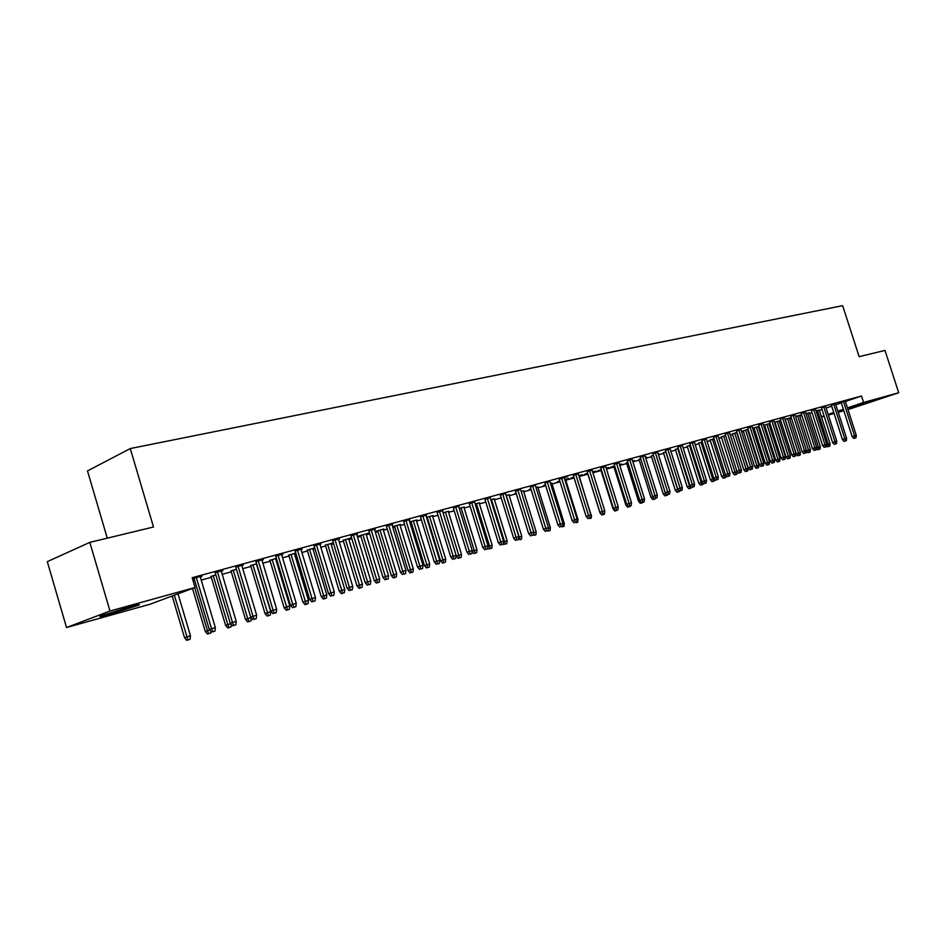<?xml version="1.0" encoding="UTF-8"?>
<svg xmlns="http://www.w3.org/2000/svg" width="946" height="946" viewBox="0 0 946 946"><rect width="100%" height="100%" fill="white"/><g stroke="black" fill="none" stroke-linecap="round" stroke-linejoin="round"><path stroke-width="1.42" d="M129.058 607.06C138.494 604.494 141.462 603.95 137.974 605.428L110.469 614.06C100.796 616.709 97.745 617.277 101.317 615.763L129.058 607.06M871.857 401.009L849.473 408.223L871.857 401.009M201.226 580.075L211.289 577.308M222.215 574.317L231.309 571.833M242.755 568.7L250.927 566.453M262.882 563.189L270.166 561.191M275.877 559.63L276.693 559.393M282.582 557.785L289.015 556.023M294.667 554.474L296.063 554.096M301.892 552.499L307.497 550.962M313.102 549.425L315.042 548.893M320.824 547.308L325.625 545.996M331.183 544.482L333.654 543.796M339.366 542.235L343.41 541.124M348.908 539.622L351.888 538.806M357.553 537.257L360.864 536.347M366.303 534.857L369.768 533.911M375.373 532.373L377.974 531.652M383.378 530.186L387.304 529.098M392.862 527.584L394.778 527.052M400.123 525.586L404.51 524.391M410.008 522.89L411.274 522.535M416.571 521.092L421.384 519.768M426.835 518.278L427.474 518.101M432.724 516.67L437.951 515.227M448.57 512.318L454.198 510.781M464.143 508.061L470.162 506.406M479.433 503.863L485.818 502.125M494.462 499.748L501.203 497.903M509.232 495.704L516.303 493.765M523.741 491.731L531.144 489.709M537.99 487.829L545.724 485.712M552.015 483.985L560.044 481.786M565.791 480.213L574.116 477.931M579.342 476.5L587.904 474.159M592.894 472.787L601.041 470.564M606.457 469.074L613.978 467.017M619.784 465.432L626.701 463.528M632.886 461.837L639.224 460.099M645.775 458.302L651.546 456.729M658.463 454.837L663.666 453.406M670.927 451.419L675.61 450.142M683.201 448.061L687.364 446.914M695.275 444.75L698.928 443.745M707.147 441.498L710.328 440.623M718.842 438.294L721.55 437.56M730.359 435.148L732.594 434.533M741.688 432.038L743.485 431.542M747.801 430.359L748.392 430.205M752.839 428.987L754.21 428.609M758.491 427.438L759.413 427.19M763.824 425.972L764.77 425.712M769.027 424.553L770.257 424.21M779.409 421.703L780.947 421.289M789.638 418.901L791.483 418.404M799.725 416.145L801.853 415.554M809.67 413.414L812.07 412.763M149.976 604.258L66.527 627.529L109.984 611.033L195.077 587.478L149.976 604.258M109.984 611.033L89.823 542.377L47.3 561.64L66.527 627.529M107.276 538.168L87.493 470.931L130.276 448.558L842.65 305.664L859.134 356.654L884.983 350.422L898.7 392.744L847.994 409.594M843.832 410.753L838.251 412.314M834.065 413.485L828.365 415.069M824.143 416.24L821.471 416.997M194.758 580.631L193.173 581.057M222.736 570.403L215.191 572.791M222.818 570.71L221.258 571.136M231.072 571.017L236.417 569.244M263.201 559.393L255.988 561.676M263.295 559.689L261.947 560.067M276.457 558.601L275.629 558.826M269.917 560.387L276.374 558.317M302.046 548.834L295.14 551.021M302.129 549.129L300.982 549.437M313.847 548.077L314.793 548.041M313.93 548.361L312.866 548.645M307.261 550.182L314.722 547.84M339.342 538.688L332.744 540.793M339.437 538.972L338.455 539.244M349.488 538.345L351.605 537.872M349.571 538.605L348.672 538.853M343.185 540.355L351.569 537.766M375.195 528.932L368.869 530.966M375.29 529.216L374.486 529.429M383.804 528.968L375.113 531.498M383.887 529.228L383.142 529.429M377.75 530.907L375.148 531.617M409.689 519.555L403.623 521.506M409.772 519.827L409.133 520.004M416.867 519.933L409.724 521.932M416.938 520.182L416.346 520.347M411.049 521.802L409.784 522.145M442.894 510.521L437.076 512.401M448.735 511.218L443.047 512.767M474.892 501.818L469.299 503.627M479.48 502.811L475.164 503.993M505.72 493.434L500.363 495.184M509.149 494.711L506.122 495.538M535.471 485.345L530.316 487.024M537.813 486.871L535.968 487.379M530.931 489.011L529.393 489.437L530.895 488.905M559.145 478.901L572.129 520.631L577.107 519.082L564.183 477.541L567.624 476.595L559.228 479.161M577.036 519.732L578.006 519.437L565.507 479.303L568.842 478.392L564.786 479.504M559.831 481.112L557.383 481.786L559.784 480.935M592.09 470.209L587.147 471.557M592.681 472.101L595.637 471.073L592.622 471.9M587.691 473.497L584.439 474.384L587.679 473.248M618.98 462.878L614.131 464.214M619.547 464.687L621.546 463.989L619.512 464.545M613.777 466.366L610.608 467.229L614.652 465.881M644.995 455.795L640.217 457.119M645.527 457.521L646.638 457.131L645.503 457.438M639.023 459.46L640.726 458.751M670.146 448.948L665.452 450.249M663.465 452.779L665.96 451.857M694.494 442.314L689.882 443.603M687.163 446.299L690.379 445.176M718.085 435.893L713.532 437.158M710.127 440.02L714.029 438.719M740.931 429.661L736.449 430.927M732.405 433.93L736.946 432.452M763.079 423.631L758.668 424.884M758.29 426.8L759.189 426.492M754.021 428.018L752.649 428.384M752.626 428.302L759.153 426.386M784.565 417.777L780.225 419.019M779.208 421.076L780.722 420.568M774.419 422.294L780.698 420.497M805.413 412.101L801.132 413.319M799.524 415.519L801.617 414.809M795.562 416.465L801.605 414.786M825.645 406.591L821.435 407.797M819.271 410.126L816.079 410.824M845.298 401.246L841.148 402.428M819.342 410.375L821.979 409.476M826.118 408.069L831.711 406.165M835.826 404.758L841.301 402.89M845.381 401.506L861.51 396.007L192.18 577.71L195.077 587.478M835.543 403.907L831.368 405.101M809.469 412.799L805.897 413.615M815.606 409.334L811.361 410.54M789.449 418.286L791.246 417.659M785.074 419.362L791.234 417.624M795.066 414.927L790.761 416.145M768.826 423.926L770.032 423.512M764.581 425.121L763.635 425.381M763.611 425.274L770.009 423.418M773.911 420.686L769.536 421.928M743.296 430.95L741.498 431.435M741.475 431.376L748.132 429.401M752.094 426.622L747.647 427.876M721.349 436.946L725.57 435.562M729.591 432.748L725.085 434.025M698.739 443.13L702.299 441.924M706.378 439.074L701.802 440.351M675.409 449.504L678.27 448.487M682.421 445.601L677.762 446.902M658.203 454.021L658.889 453.784L658.191 453.974M651.345 456.09L653.45 455.274M657.671 452.342L652.929 453.654M632.649 461.069L634.198 460.536L632.614 460.962M626.5 462.89L627.801 462.287M632.094 459.307L627.281 460.643M606.232 468.365L608.704 467.501L606.173 468.187M600.84 469.902L597.635 470.777L601.278 469.535M605.653 466.508L600.745 467.856M579.141 475.826L582.346 474.703L578.822 475.661M573.915 477.269L571.017 478.049L573.844 477.056M578.29 473.97L573.311 475.33M551.79 483.051L550.513 483.406M545.511 485.026L543.512 485.582L545.464 484.884M549.957 481.408L544.896 483.051M523.611 490.761L521.175 491.423M516.09 493.079L515.038 493.363L516.067 492.996M520.726 489.354L515.475 491.069M494.451 498.731L490.785 499.725M490.442 497.584L484.967 499.37M464.238 506.985L459.259 508.345M459.035 506.134L453.335 507.978M432.949 515.535L426.54 517.296M427.249 517.367L426.611 517.545M426.457 514.991L420.509 516.906M400.489 524.403L392.578 526.674M400.572 524.663L399.898 524.841M394.553 526.307L392.637 526.839M392.614 524.202L386.417 526.189M392.696 524.474L391.975 524.675M366.812 533.603L369.472 532.929M366.894 533.875L366.078 534.1M360.627 535.59L357.316 536.488M357.292 536.429L369.46 532.882M357.446 533.757L350.99 535.826M357.529 534.052L356.654 534.289M331.833 543.17L333.382 542.898M331.916 543.43L330.946 543.702M325.4 545.215L333.335 542.756M320.883 543.702L314.131 545.854M320.966 543.997L319.902 544.293M295.578 553.375L294.431 553.682M288.778 555.231L295.743 553.032M282.819 554.06L275.771 556.295M282.913 554.356L281.66 554.699M250.69 565.649L256.603 563.721M243.181 564.845L235.802 567.174M243.264 565.14L241.809 565.542M211.041 576.492L215.806 574.872M201.853 576.079L192.452 578.633M201.947 576.386L200.268 576.847M194.131 578.514L192.546 578.952M861.51 396.007L863.592 402.452L898.7 392.744M89.823 542.377L153.5 527.005L130.276 448.558M821.376 416.678L824.001 415.791M828.152 414.395L833.745 412.503M837.872 411.12L843.347 409.275M847.439 407.892L863.592 402.452M841.1 402.275L852.169 436.638L854.557 435.87L843.501 401.565M855.089 438.022L853.753 438.447L856.047 437.738L855.089 438.022L854.557 435.87L856.284 435.349L845.251 401.092M852.169 436.638L853.753 438.447M856.047 437.738L856.284 435.349M826.745 444.774L830.068 443.733L819.212 409.973M828.862 446.382L827.561 446.796L829.831 446.086L828.862 446.382L817.462 410.446M830.068 443.733L829.831 446.086M827.561 446.796L826.638 445.732M831.309 404.935L842.448 439.547L844.837 438.778L833.722 404.226M845.381 440.954L844.045 441.38L846.363 440.659L845.381 440.954L844.837 438.778L846.599 438.258L835.495 403.741M842.448 439.547L844.045 441.38M846.363 440.659L846.599 438.258M821.388 407.631L832.586 442.503L834.987 441.735L823.8 406.922M835.531 443.922L834.206 444.348L836.524 443.627L835.531 443.922L834.987 441.735L836.772 441.203L825.598 406.437M832.586 442.503L834.206 444.348M836.524 443.627L836.772 441.203M816.611 447.813L820.336 446.666L809.421 412.645M819.106 449.326L817.817 449.74L820.087 449.031L819.106 449.326L807.636 413.13M820.336 446.666L820.087 449.031M817.817 449.74L816.564 448.309M806.335 450.911L810.45 449.622L799.476 415.365M809.22 452.318L807.919 452.732L810.214 452.011L809.22 452.318L797.667 415.862M810.45 449.622L810.214 452.011M807.919 452.732L806.335 450.923M811.301 410.375L822.582 445.507L824.983 444.738L813.726 409.665M825.539 446.938L824.203 447.363L826.556 446.63L825.539 446.938L824.983 444.738L826.792 444.194L815.547 409.169M822.582 445.507L824.203 447.363M826.556 446.63L826.792 444.194M801.085 413.154L812.425 448.558L814.837 447.777L803.509 412.444M815.405 449.989L814.068 450.426L816.422 449.681L815.405 449.989L814.837 447.777L816.67 447.233L805.353 411.936M812.425 448.558L814.068 450.426M816.422 449.681L816.67 447.233M797.88 455.759L800.198 455.038L797.88 455.759L796.284 453.926L800.434 452.637L789.39 418.12M799.181 455.345L787.557 418.617M796.284 453.926L785.215 419.315M800.434 452.637L800.198 455.038M787.699 458.834L790.028 458.112L787.699 458.834L786.091 456.989L790.277 455.688L779.161 420.911M788.999 458.42L777.305 421.419M786.091 456.989L774.951 422.117M790.277 455.688L790.028 458.112M790.702 415.98L802.125 451.644L804.538 450.875L793.138 415.27M805.117 453.099L803.769 453.524L806.146 452.791L805.117 453.099L804.538 450.875L806.406 450.308L795.007 414.75M802.125 451.644L803.769 453.524M806.146 452.791L806.406 450.308M777.364 461.955L779.705 461.222L777.364 461.955L775.744 460.099L779.953 458.786L768.779 423.749M778.664 461.542L766.887 424.269M775.744 460.099L764.534 424.955M779.953 458.786L779.705 461.222M780.166 418.841L791.66 454.778L794.072 454.009L782.602 418.132M794.664 456.256L793.316 456.682L795.716 455.937L794.664 456.256L794.072 454.009L795.976 453.441L784.506 417.612M791.66 454.778L793.316 456.682M795.716 455.937L795.976 453.441M766.875 465.125L769.24 464.391L766.875 465.125L765.243 463.256L769.488 461.932L758.243 426.634M768.187 464.711L756.327 427.154M765.243 463.256L753.962 427.84M769.488 461.932L769.24 464.391M769.476 421.75L781.041 457.97L783.465 457.19L771.912 421.041M784.057 459.449L782.709 459.874L785.121 459.129L784.057 459.449L783.465 457.19L785.381 456.611L773.852 420.509M781.041 457.97L782.709 459.874M785.121 459.129L785.381 456.611M756.232 468.341L758.609 467.596L756.232 468.341L754.589 466.449L758.869 465.125L747.541 429.555M757.545 467.915L745.602 430.087M754.589 466.449L743.237 430.773M758.869 465.125L758.609 467.596M758.621 424.695L770.257 461.199L772.681 460.418L761.057 423.985M773.284 462.7L771.936 463.126L774.372 462.369L773.284 462.7L772.681 460.418L774.632 459.839L763.02 423.453M770.257 461.199L771.936 463.126M774.372 462.369L774.632 459.839M745.424 471.605L747.825 470.86L745.424 471.605L743.769 469.701L748.085 468.365L736.686 432.523M746.737 471.179L734.711 433.067M743.769 469.701L732.346 433.753M748.085 468.365L747.825 470.86M747.588 427.698L759.307 464.486L761.731 463.706L750.036 426.989M762.346 466L760.998 466.425L763.457 465.669L762.346 466L761.731 463.706L763.718 463.114L752.035 426.445M759.307 464.486L760.998 466.425M763.457 465.669L763.718 463.114M734.463 474.916L736.875 474.159L734.463 474.916L732.795 473L737.052 471.392M735.763 474.49L723.666 436.082M732.795 473L721.29 436.768M737.135 471.652L736.875 474.159M736.39 430.737L748.191 467.821L750.616 467.04L738.85 430.028M751.242 469.346L749.894 469.784L752.366 469.015L751.242 469.346L750.616 467.04L752.626 466.437L740.872 429.484M748.191 467.821L749.894 469.784M752.366 469.015L752.626 466.437M723.323 478.274L725.759 477.517L723.323 478.274L721.644 476.346L723.997 475.59L712.444 439.145M724.636 477.86L723.997 475.59L725.771 475.058M721.644 476.346L710.068 439.831M725.984 475.306L725.759 477.517M725.026 433.824L736.899 471.214L739.323 470.434L727.474 433.126M739.961 472.752L738.613 473.189L741.096 472.409L739.961 472.752L739.323 470.434L741.368 469.819L729.532 432.559M736.899 471.214L738.613 473.189M741.096 472.409L741.368 469.819M712.019 481.691L714.467 480.923L712.019 481.691L710.328 479.752L712.681 478.995L701.057 442.267M713.319 481.278L712.681 478.995L714.124 478.558M710.328 479.752L698.68 442.941M714.644 479.161L714.467 480.923M713.473 436.969L725.416 474.656L727.852 473.863L715.933 436.26M728.503 476.205L727.155 476.642L729.662 475.862L728.503 476.205L727.852 473.863L729.934 473.248L718.014 435.692M725.416 474.656L727.155 476.642M729.662 475.862L729.934 473.248M700.525 485.156L702.996 484.387L700.525 485.156L698.822 483.205L701.187 482.448L689.48 445.424M701.837 484.742L701.187 482.448L702.287 482.117M698.822 483.205L687.103 446.098M703.138 483.087L702.996 484.387M701.731 440.162L713.769 478.144L716.205 477.363L704.191 439.452M716.867 479.717L715.507 480.154L718.038 479.362L716.867 479.717L716.205 477.363L718.31 476.725L706.319 438.873M713.769 478.144L715.507 480.154M718.038 479.362L718.31 476.725M688.865 488.68L691.349 487.911L688.865 488.68L687.151 486.705L689.504 485.948L677.726 448.641M690.178 488.266L689.504 485.948L690.249 485.724M687.151 486.705L675.349 449.315M691.443 487.095L691.349 487.911M689.811 443.402L701.92 481.703L704.368 480.911L692.271 442.693M705.042 483.288L703.682 483.725L706.224 482.933L705.042 483.288L704.368 480.911L706.508 480.272L694.435 442.113M701.92 481.703L703.682 483.725M706.224 482.933L706.508 480.272M677.017 492.263L679.524 491.482L677.017 492.263L675.29 490.276L677.643 489.508L665.795 451.892M678.329 491.837L678.022 489.401M675.29 490.276L663.406 452.578M677.691 446.689L689.894 485.31L692.33 484.529L680.162 445.992M693.016 486.918L691.656 487.344L694.234 486.551L693.016 486.918L692.33 484.529L694.506 483.867L682.362 445.389M689.894 485.31L691.656 487.344M694.234 486.551L694.506 483.867M664.979 495.893L667.498 495.113L664.979 495.893L663.241 493.895L651.274 455.889M663.241 493.895L665.594 493.126M666.291 495.479L665.606 493.138M665.381 450.036L677.655 488.976L680.103 488.195L667.852 449.338M680.801 490.596L679.441 491.033L682.031 490.229L680.801 490.596L680.103 488.195L682.314 487.521L670.075 448.735M677.655 488.976L679.441 491.033M682.031 490.229L682.314 487.521M652.752 499.594L655.294 498.802L652.752 499.594L650.99 497.572L638.952 459.248M650.99 497.572L652.965 496.934M654.064 499.169L653.615 497.691M652.87 453.441L665.227 492.712L667.675 491.92L655.342 452.744M668.384 494.344L667.025 494.782L669.638 493.966L668.384 494.344L667.675 491.92L669.922 491.246L657.6 452.129M665.227 492.712L667.025 494.782M669.638 493.966L669.922 491.246M640.312 503.343L642.878 502.551L640.312 503.343L638.55 501.309L626.429 462.665M638.55 501.309L640.123 500.801M627.21 460.406L639.744 500.351L642.18 499.559L642.925 502.03L641.565 502.456L644.214 501.64L642.878 502.551M641.636 502.929L641.459 502.338M640.146 456.894L652.586 496.496L655.034 495.716L642.618 456.197M655.755 498.152L654.396 498.589L657.032 497.773L655.755 498.152L655.034 495.716L657.328 495.018L644.924 455.57M652.586 496.496L654.396 498.589M657.032 497.773L657.328 495.018M627.683 507.162L628.96 506.772L627.683 507.162L625.909 505.105L613.706 466.142M625.909 505.105L627.068 504.726M628.96 506.772L630.273 506.358L628.865 506.287M644.214 501.64L644.51 498.861L642.18 499.559L629.681 459.721M644.51 498.861L632.023 459.082M639.744 500.351L641.565 502.456M614.841 511.041L617.454 510.225L614.841 511.041L613.055 508.96L600.769 469.677M613.055 508.96L613.788 508.723M614.049 463.978L626.678 504.277L629.125 503.485L616.532 463.292M629.87 505.956L628.511 506.394L631.183 505.566L629.87 505.956L629.125 503.485L631.49 502.775L618.909 462.653M626.678 504.277L628.511 506.394M631.183 505.566L631.49 502.775M601.798 514.979L603.11 514.577L601.798 514.979L599.989 512.886L587.62 473.272M603.11 514.577L604.423 514.163L602.969 514.104M604.719 511.419L604.423 514.163M600.675 467.62L613.386 508.262L615.834 507.47L603.158 466.934M616.603 509.965L615.243 510.402L617.939 509.563L616.603 509.965L615.834 507.47L618.235 506.749L605.582 466.272M613.386 508.262L615.243 510.402M617.939 509.563L618.235 506.749M590.99 515.535L579.07 475.602M589.843 518.562L591.179 518.16L589.689 518.101M591.475 515.393L591.179 518.16M587.076 471.309L599.87 512.318L602.318 511.526L589.547 470.635M603.099 514.045L601.739 514.482L604.459 513.631L603.099 514.045L602.318 511.526L604.766 510.793L592.019 469.961M599.87 512.318L601.739 514.482M604.459 513.631L604.766 510.793M576.339 522.641L577.699 522.227L576.197 522.168M578.006 519.437L577.699 522.227M573.229 475.081L586.118 516.433L588.566 515.641L575.712 474.395M589.358 518.183L590.742 517.769L589.358 518.183L588.566 515.641L591.061 514.896L578.219 473.721M586.118 516.433L587.998 518.621M590.742 517.769L591.061 514.896M562.846 523.989L564.313 523.552L551.731 483.075M562.622 526.78L564.005 526.366L562.456 526.295M564.313 523.552L564.005 526.366M575.393 522.405L576.8 521.979L575.393 522.405L561.628 478.227M572.129 520.631L574.033 522.842M576.8 521.979L577.107 519.082M548.396 528.329L550.371 527.738L537.706 486.906M548.656 531.002L550.064 530.576L548.656 531.002L548.242 529.736M550.371 527.738L550.064 530.576M544.813 482.803L557.892 524.9L560.339 524.108L547.296 482.129M561.167 526.686L562.598 526.26L561.167 526.686L560.339 524.108L562.917 523.339L549.886 481.419M557.892 524.9L559.807 527.123M562.598 526.26L562.917 523.339M533.698 532.74L536.205 531.995L523.445 490.797M534.455 535.294L535.885 534.857L534.455 535.294L533.674 532.917M536.205 531.995L535.885 534.857M530.233 486.764L543.406 529.252L545.842 528.459L532.704 486.09M546.693 531.061L548.148 530.611L546.693 531.061L545.842 528.459L548.467 527.667L535.353 485.369M543.406 529.252L545.334 531.498M548.148 530.611L548.467 527.667M518.727 537.245L521.778 536.323L508.936 494.77M520.004 539.658L521.459 539.22L520.004 539.658L506.299 495.491M521.778 536.323L521.459 539.22M515.393 490.808L528.648 533.674L531.096 532.882L517.864 490.134M531.959 535.507L533.438 535.058L531.959 535.507L531.096 532.882L533.769 532.078L520.548 489.401M528.648 533.674L530.6 535.933M533.438 535.058L533.769 532.078M503.473 541.845L507.103 540.734L494.167 498.802M505.306 544.092L506.784 543.643L505.306 544.092L491.482 499.535M507.103 540.734L506.784 543.643M503.993 544.518L503.272 543.678M500.28 494.912L513.643 538.179L516.078 537.387L502.752 494.238M516.954 540.024L518.467 539.575L516.954 540.024L516.078 537.387L518.798 536.571L505.483 493.493M513.643 538.179L515.605 540.462M518.467 539.575L518.798 536.571M487.947 546.516L492.168 545.215L479.137 502.905M490.335 548.609L491.837 548.16L490.335 548.609L476.406 503.65M492.168 545.215L491.837 548.16M489.035 549.035L487.829 547.628M484.884 499.098L498.353 542.768L500.777 541.975L487.356 498.424M501.676 544.636L503.213 544.175L501.676 544.636L500.777 541.975L503.556 541.147L490.146 497.667M498.353 542.768L500.328 545.073M503.213 544.175L503.556 541.147M472.137 551.282L476.961 549.78L463.847 507.091M475.105 553.221L476.63 552.748L475.105 553.221L461.069 507.848M476.961 549.78L476.63 552.748M473.792 553.635L472.089 551.648M469.216 503.367L482.779 547.438L485.203 546.646L471.676 502.693M486.126 549.33L487.687 548.857L486.126 549.33L485.203 546.646L488.03 545.795L474.525 501.924M482.779 547.438L484.766 549.768M487.687 548.857L488.03 545.795M458.29 558.317L461.151 557.431L458.29 558.317L456.339 556.035L461.494 554.427L448.274 511.348M459.59 557.904L445.436 512.117M456.339 556.035L443.071 512.767M461.494 554.427L461.151 557.431M453.252 507.706L466.91 552.192L469.334 551.412L455.712 507.032M470.28 554.108L471.877 553.623L470.28 554.108L469.334 551.412L472.22 550.548L458.609 506.252M466.91 552.192L468.932 554.545M471.877 553.623L472.22 550.548M442.503 563.095L445.389 562.184L442.503 563.095L440.529 560.789L445.732 559.157L432.417 515.676M443.792 562.669L429.531 516.469M440.529 560.789L427.166 517.107M445.732 559.157L445.389 562.184M436.993 512.129L450.757 557.04L453.169 556.26L439.452 511.455M454.127 558.98L455.759 558.483L454.127 558.98L453.169 556.26L456.102 555.373L442.397 510.651M450.757 557.04L452.779 559.417M455.759 558.483L456.102 555.373M426.421 567.943L429.33 567.032L426.421 567.943L424.423 565.613L429.673 563.982L416.264 520.087M427.71 567.529L413.331 520.891M424.423 565.613L410.966 521.542M429.673 563.982L429.33 567.032M420.426 516.634L434.297 561.983L436.709 561.191L422.874 515.972M437.679 563.946L439.334 563.438L437.679 563.946L436.709 561.191L439.689 560.304L425.877 515.144M434.297 561.983L436.343 564.372M439.334 563.438L439.689 560.304M410.032 572.898L412.976 571.975L410.032 572.898L408.033 570.544L413.331 568.889L399.827 524.581M411.333 572.472L396.823 525.408M408.033 570.544L394.47 526.047M413.331 568.889L412.976 571.975M403.54 521.222L417.505 567.021L419.918 566.228L405.988 520.56M420.911 568.995L422.602 568.487L420.911 568.995L419.918 566.228L422.968 565.318L409.05 519.732M417.505 567.021L419.575 569.433M422.602 568.487L422.968 565.318M393.347 577.935L396.315 577.013L393.347 577.935L391.325 575.558L396.67 573.891L383.071 529.169M394.636 577.521L380.02 529.997M391.325 575.558L377.667 530.635M396.67 573.891L396.315 577.013M386.335 525.905L400.406 572.141L402.807 571.36L388.771 525.243M403.824 574.151L405.55 573.631L403.824 574.151L402.807 571.36L405.917 570.426L391.892 524.391M400.406 572.141L402.488 574.589M405.55 573.631L405.917 570.426M376.342 583.067L379.346 582.133L376.342 583.067L374.309 580.678L379.701 578.987L365.996 533.828M377.631 582.653L362.886 534.679M374.309 580.678L360.544 535.318M379.701 578.987L379.346 582.133M368.786 530.682L382.964 577.379L385.365 576.599L371.21 530.02M386.406 579.413L388.156 578.881L386.406 579.413L385.365 576.599L388.522 575.641L374.403 529.145M382.964 577.379L385.069 579.839M388.156 578.881L388.522 575.641M359.019 588.306L362.046 587.36L359.019 588.306L356.961 585.881L362.401 584.19L348.601 538.581M360.296 587.892L345.432 539.457M356.961 585.881L343.102 540.083M362.401 584.19L362.046 587.36M350.895 535.542L365.191 582.712L367.568 581.932L353.319 534.88M368.633 584.77L370.43 584.226L368.633 584.77L367.568 581.932L370.797 580.962L356.559 534.005M365.191 582.712L367.308 585.196M370.43 584.226L370.797 580.962M341.352 593.639L344.403 592.681L341.352 593.639L339.283 591.191L344.782 589.476L330.864 543.43M342.629 593.225L327.635 544.317M339.283 591.191L325.318 544.943M344.782 589.476L344.403 592.681M332.649 540.509L347.052 588.152L349.429 587.371L335.061 539.847M350.517 590.233L352.338 589.689L350.517 590.233L349.429 587.371L352.716 586.378L338.372 538.948M347.052 588.152L349.192 590.671M352.338 589.689L352.716 586.378M323.343 599.078L326.429 598.109L323.343 599.078L321.25 596.607L326.808 594.88L312.783 548.373M324.608 598.664L309.496 549.271M321.25 596.607L307.178 549.898M326.808 594.88L326.429 598.109M314.037 545.57L328.558 593.698L330.923 592.917L316.437 544.92M332.034 595.814L333.891 595.247L332.034 595.814L330.923 592.917L334.281 591.912L319.819 543.997M328.558 593.698L330.71 596.24M333.891 595.247L334.281 591.912M304.979 604.624L308.1 603.654L304.979 604.624L302.874 602.129L308.479 600.379L294.348 553.41M306.244 604.21L290.99 554.332M302.874 602.129L288.696 554.959M308.479 600.379L308.1 603.654M295.057 550.726L309.685 599.362L312.038 598.582L297.434 550.087M313.173 601.502L315.077 600.923L313.173 601.502L312.038 598.582L315.467 597.565L300.887 549.141M309.685 599.362L311.861 601.928M315.077 600.923L315.467 597.565M286.26 610.276L289.405 609.295L286.26 610.276L284.119 607.758L289.783 605.996L275.546 558.542M287.513 609.863L272.129 559.488M284.119 607.758L269.835 560.103M289.783 605.996L289.405 609.295M275.676 556L290.422 605.133L292.763 604.364L278.053 555.349M293.922 607.308L295.862 606.717L293.922 607.308L292.763 604.364L296.264 603.323L281.565 554.403M290.422 605.133L292.621 607.734M295.862 606.717L296.264 603.323M267.15 616.047L270.331 615.054L267.15 616.047L264.998 613.505L270.722 611.719L256.378 563.792M268.404 615.633L252.878 564.738M264.998 613.505L250.607 565.365M270.722 611.719L270.331 615.054M255.905 561.38L270.757 611.033L273.087 610.265L258.258 560.742M274.281 613.233L276.256 612.641L274.281 613.233L273.087 610.265L276.658 609.2L261.853 559.76M270.757 611.033L272.98 613.658M276.256 612.641L276.658 609.2M247.663 621.936L250.867 620.931L247.663 621.936L245.487 619.358L247.722 618.625L233.248 570.107M248.904 621.522L247.722 618.625L251.151 617.596M245.487 619.358L230.978 570.722M251.246 617.714L250.867 620.931M235.708 566.867L250.69 617.052L253.008 616.295L238.061 566.228M254.214 619.287L256.236 618.672L254.214 619.287L253.008 616.295L256.65 615.196L241.727 565.235M250.69 617.052L252.937 619.713M256.236 618.672L256.65 615.196M227.773 627.943L231.013 626.926L227.773 627.943L225.586 625.341L227.797 624.608L213.205 575.582M229.003 627.541L227.797 624.608L230.658 623.757M225.586 625.341L210.958 576.197M231.297 624.514L231.013 626.926M215.097 572.472L230.197 623.201L232.491 622.444L217.426 571.845M233.733 625.46L235.802 624.845L233.733 625.46L232.491 622.444L236.216 621.333L221.175 570.828M230.197 623.201L232.456 625.885M235.802 624.845L236.216 621.333M207.47 634.068L210.745 633.051L207.47 634.068L205.258 631.443L207.458 630.722L194.675 587.632M208.699 633.666L207.458 630.722L209.728 630.036M205.258 631.443L192.499 588.436M210.934 631.467L210.745 633.051M194.036 578.207L209.267 629.48L211.549 628.723L196.354 577.58M212.815 631.774L214.931 631.136L212.815 631.774L211.549 628.723L215.345 627.588L200.174 576.54M209.267 629.48L211.549 632.188M214.931 631.136L215.345 627.588M186.74 640.336L190.051 639.295L186.74 640.336L184.517 637.675L190.465 635.818L178.025 593.828M187.958 639.934L174.336 595.2M184.517 637.675L172.184 596.004M190.465 635.818L190.051 639.295M137.974 605.428L137.797 604.837"/></g></svg>
